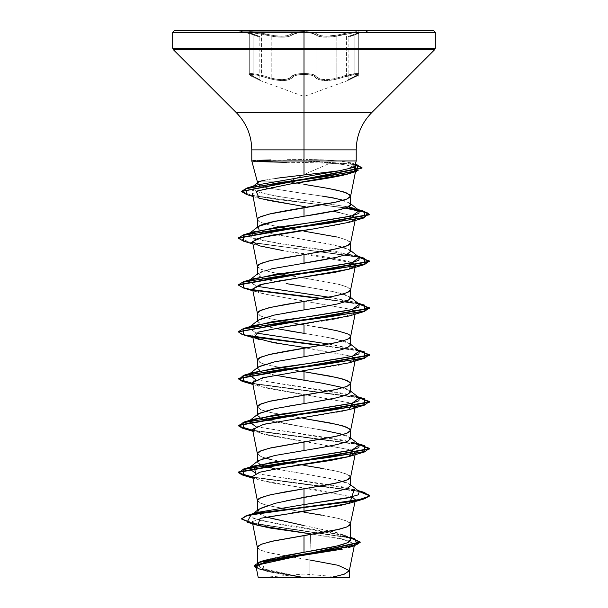 <?xml version="1.0" encoding="UTF-8"?>
<svg xmlns="http://www.w3.org/2000/svg" width="608" height="608" viewBox="0 0 608 608"><rect width="100%" height="100%" fill="white"/><g stroke="black" fill="none" stroke-linecap="round" stroke-linejoin="round"><path stroke-width="0.46" stroke-dasharray="3.04 2.28" d="M354.859 76.228L358.712 73.94L354.859 76.228C346.005 80.765 346.005 80.765 354.859 76.228C346.005 80.765 346.005 80.765 354.859 76.228A0.988 0.638 65.7 0 1 354.601 77.117A0.988 0.638 -114.3 0 0 354.859 76.228L352.07 77.596L354.859 76.228L354.859 34.899L354.859 76.228A0.988 0.638 -114.3 0 1 354.601 77.117A0.988 0.638 65.7 0 1 354.51 77.155A0.988 0.638 -114.3 0 0 354.601 77.117A0.988 0.638 -114.3 0 1 354.51 77.155C345.26 81.692 345.26 81.692 354.51 77.155C345.26 81.692 345.26 81.692 354.51 77.155C363.371 73.568 354.076 73.568 343.474 77.148C329.369 81.677 319.892 81.677 315.05 77.148C313.485 75.415 309.799 74.503 304 74.412C298.209 74.51 294.538 75.422 292.972 77.155C288.086 81.692 278.601 81.692 264.518 77.155L265.05 76.228L265.05 34.899L261.531 34.048L261.531 75.225L271.214 78.151L271.214 36.161L265.05 34.899L265.05 76.228L257.1 74.237L250.914 73.484L249.478 73.674L249.417 74.237L253.118 76.22L253.118 34.899L249.417 33.212L249.485 32.748L257.085 33.22L265.05 34.899L265.05 76.228L265.05 34.899L273.638 36.541L281.93 37.187L288.45 36.541L292.083 34.899L289.347 36.305L284.574 37.103L278.266 37.05L271.214 36.161L271.214 78.151L278.251 79.511L284.612 79.595L289.393 78.348L292.083 76.228L292.083 34.899L293.641 33.949L299.942 32.748L304.015 32.589L304.015 73.484L311.372 74.161L314.29 75.058L315.94 76.22L315.94 34.899L311.668 33.212L304.015 32.589L311.668 33.212L315.94 34.899L315.94 76.22L311.684 74.229L304 73.484L296.324 74.237L292.083 76.228L292.083 34.899L292.083 76.228L296.332 74.237L304.015 73.484L304.015 32.589L296.552 33.182L292.083 34.899L292.083 76.228L288.504 78.713L281.952 79.732L273.577 78.721L265.05 76.228L264.518 77.155L257.207 75.164L251.484 74.412L250.146 74.602L250.086 75.156L251.248 76.03L260.482 80.644L251.256 76.03L250.086 75.164L250.146 74.602L257.199 75.164L273.471 79.648L264.518 77.155C278.654 81.692 288.139 81.692 292.972 77.155L289.172 79.648L286.072 80.393L282.279 80.659L273.494 79.656L282.241 80.659L286.034 80.393L289.157 79.656L292.972 77.155C294.53 75.422 298.209 74.51 304 74.412L296.894 75.164L294.401 76.038L296.894 75.164L304 74.412L304 96.482L304 74.412L311.114 75.156L313.614 76.03L316.525 78.516L318.85 79.64L325.744 80.644L334.514 79.64L354.054 74.602L357.838 74.602L357.899 75.164L347.48 80.659L356.729 76.038L357.899 75.164L357.838 74.609L356.516 74.412L350.801 75.156L334.537 79.64L325.774 80.644L318.866 79.64L316.532 78.523L313.614 76.03L311.121 75.156L304 74.412L304 96.482L304 74.412C309.799 74.503 313.477 75.415 315.05 77.148C319.937 81.677 329.414 81.677 343.474 77.148C354.099 73.56 363.371 73.576 354.51 77.155A0.988 0.638 65.7 0 0 354.859 76.228L354.859 34.899L358.712 32.969L355.095 32.688L346.454 34.048L346.454 75.225L346.454 34.048L329.772 37.035L323.471 37.088L318.683 36.298L315.94 34.899L315.94 76.22L315.94 34.899L319.572 36.533L326.078 37.179L334.362 36.533L350.922 33.212L357.078 32.589L358.507 32.748L358.568 33.22L354.859 34.899L354.859 76.228L358.568 74.237L358.507 73.682L357.063 73.484L354.411 73.674L342.942 76.22L342.942 34.899L342.942 76.22L342.942 34.899L342.942 76.22L346.454 75.225L334.453 78.706L326.101 79.716L319.534 78.713L315.94 76.22A0.988 0.912 144.9 0 1 315.05 77.148A0.988 0.912 -35.1 0 0 315.94 76.22C314.252 74.488 310.278 73.576 304.015 73.484C297.745 73.583 293.77 74.495 292.083 76.228A0.988 0.912 35 0 0 292.972 77.155A0.988 0.912 -145 0 1 292.083 76.228C287.523 80.765 278.517 80.765 265.05 76.228L261.531 75.225L261.531 34.048L250.124 32.619L249.584 33.356L253.118 34.899L253.118 76.22L249.31 73.826L254.676 73.826L261.531 75.225L252.92 73.606L249.272 73.94L259.836 79.716L253.118 76.22L253.118 34.899L253.118 76.22A0.988 0.646 -65.7 0 0 253.475 77.148C244.614 73.56 253.931 73.576 264.518 77.155L265.05 76.228L271.214 78.151C282.066 80.651 289.02 80.013 292.083 76.228C293.938 72.648 314.055 72.641 315.94 76.22C318.98 79.998 325.934 80.636 336.809 78.136L336.809 36.153L336.809 78.136L342.942 76.22L343.474 77.148L342.942 76.22C329.544 80.75 320.545 80.75 315.94 76.22A0.988 0.912 -35.1 0 1 315.05 77.148A0.988 0.912 144.9 0 0 315.94 76.22M358.401 33.356L357.861 32.619L353.316 32.87L342.942 34.899L342.479 33.942L351.333 32.224L359.267 31.814L357.914 33.007L348.855 36.237L357.99 32.976L359.343 32.224L359.176 31.776L351.014 32.27L342.479 33.942C354.996 30.917 365.674 30.917 355.292 33.949A0.988 0.654 71.9 0 0 354.859 34.899L348.126 37.187L358.712 32.969L354.859 34.899A0.988 0.654 -108.1 0 1 355.292 33.949C346.803 36.928 346.803 36.928 355.292 33.949C346.803 36.928 346.803 36.928 355.292 33.949A0.988 0.654 -108.1 0 0 354.859 34.899C345.982 37.878 345.982 37.878 354.859 34.899C345.982 37.878 345.982 37.878 354.859 34.899A0.988 0.654 71.9 0 1 355.292 33.949C365.666 30.917 355.019 30.909 342.479 33.942L342.942 34.899C329.506 37.863 320.5 37.863 315.94 34.899A0.988 0.935 135.8 0 1 316.836 33.942L320.264 35.583L326.443 36.229L338.466 34.854L330.281 36.054L323.061 36.062L318.166 34.854L315.088 32.969L312.033 32.224L299.63 31.798L292.858 32.999L287.759 35.591L281.58 36.237L273.684 35.591L256.667 32.224L250.154 31.639L248.718 31.806L250.063 32.999L259.107 36.229L248.642 32.224L248.809 31.776L253.255 31.814L273.676 35.591L281.565 36.237L287.759 35.591L292.934 32.976L299.934 31.776L312.238 32.262L316.836 33.942C321.146 36.913 329.696 36.913 342.479 33.942L342.942 34.899L353.712 32.824L358.712 32.969L358.712 76.228M304 577.6L304 574.036L304 577.6L347.122 577.6L260.878 577.6L304 577.6L260.878 577.6L304 577.6L304 574.036L304 577.6M286.353 162.336L304 162.45L304 174.58L329.848 163.271L304 162.45L329.848 163.271L304 174.58L304 162.45L270.78 162.047L252.73 161.143L306.082 161.143L306.082 160.755L355.346 164.206L306.082 160.755L306.082 161.143L355.247 164.57L306.082 161.143L252.776 160.945M252.776 160.755L304.182 160.755L255.269 160.527M304 159.554L304 49.582L434.75 49.582L304 49.582L304 112.731L236.398 112.731L304 112.731L304 149.88L356.22 149.88L304 149.88L304 159.554L286.391 159.661L304 159.554M270.856 159.919L259.19 160.307M435.328 48.192L304 48.192L435.328 48.192M371.602 112.731L304 112.731L371.602 112.731M251.78 149.88L304 149.88L251.78 149.88M257.397 181.83L288.602 181.83L304 174.58L288.602 181.83L257.382 181.83M265.172 180.09L275.477 178.372M355.976 160.945L339.013 160.945L323.608 159.904L305.923 159.554C318.539 159.562 329.574 160.026 339.013 160.945L356.174 160.945M337.014 198.694L349.638 203.004L350.618 204.546L347.092 201.62L343.262 200.29M304 184.338L288.602 181.83L304 184.338L304 193.549L321.883 196.05L304 193.549L304 184.338L321.845 187.264M349.296 570.866L338.664 565.432L309.844 559.998L309.844 577.357L304 577.357L304 559.056L309.844 559.998L310.498 533.832L341.544 538.802L354.593 543.833M304 525.578L332.644 531.536L349.174 537.487L350.618 539.722L347.069 536.188L336.954 532.646L304 525.578L304 512.217L304 525.578L271.046 518.51L260.931 514.976L257.382 511.434L260.923 507.9L271.008 504.366L286.11 500.832M321.845 515.143L336.969 518.077L347.069 521.003L350.618 524.05M350.618 485.579L347.084 482.653L336.984 479.727L304 473.868L304 465.378L304 473.868L271.039 468.016M321.845 468.304L336.969 471.23L347.069 474.164L350.618 477.204M350.618 438.74L347.069 435.807L343.262 434.492M321.83 429.955L304 427.029L304 418.54L304 427.029L271.039 421.169L262.724 418.92L304 427.029L333.397 432.113L349.615 437.198L349.266 440.526L340.146 443.832L271.031 456.304L260.923 459.23L257.382 462.164L257.382 461.396M350.618 391.894L347.069 388.968L343.262 387.653M336.961 350.915L347.062 347.989L350.618 345.063L347.084 342.129L343.277 340.814M343.269 340.814L321.837 336.27L304 333.344L333.397 338.436L349.63 343.528L350.618 345.07M350.596 336.802L350.147 335.502L348.734 334.438L339.234 331.246L304 324.854L321.845 327.788M350.618 298.209L347.062 295.283L336.954 292.357L304 286.505L304 278.016L336.969 283.875L347.069 286.801L350.618 289.849M350.618 251.378L347.077 248.452L336.984 245.526L304 239.666L304 231.177L304 239.666L271.039 233.814L260.931 230.888L257.382 227.962L258.294 226.472M336.969 237.029L347.069 239.962L350.618 243.002M257.382 547.352L260.931 550.278L271.031 553.204L304 559.056L304 577.357L270.879 571.087L260.862 567.956L257.382 564.824L260.961 561.693L271.069 558.554L286.186 555.423M257.382 500.506L260.931 503.439L267.277 505.453L259.266 502.641L257.382 500.627M267.284 505.461L304 512.217L267.277 505.461M258.377 460.628L259.745 464.52L257.382 462.164M257.382 453.667L260.931 456.593L264.738 457.915L259.266 455.795L257.382 453.788M271.031 459.526L279.102 461.176L264.746 457.915M285.828 462.392L304 465.378L285.828 462.392M258.392 413.782L259.738 417.681L257.382 415.31L260.938 412.384L271.046 409.458L286.163 406.532M257.382 406.828L260.931 409.754L271.031 412.68L304 418.54L268.766 412.148L261.592 410.02L259.266 408.956L257.382 406.95M286.148 377.256L271.024 374.33L261.949 371.807M259.715 370.85L257.382 368.478L260.923 365.552L271.016 362.626L304 356.767M257.382 359.989L260.931 362.915L264.738 364.23L286.155 368.767L301.12 371.237L268.766 365.309L261.592 363.181L259.266 362.117L257.382 360.103M286.17 330.418L271.046 327.492L262.724 325.242L275.272 328.396M258.385 320.097L259.738 324.003L257.382 321.64L260.931 318.706L271.046 315.78L286.17 312.854M257.382 313.15L260.931 316.076L264.738 317.391L286.155 321.928L301.12 324.398L268.766 318.47L261.592 316.342L259.266 315.278L257.382 313.264M257.382 266.304L260.931 269.238L271.031 272.164L304 278.016L304 286.505L286.155 283.579M262.747 278.396L275.272 281.557L260.916 277.719L257.382 274.793L260.931 271.867L271.031 268.941M257.382 219.465C257.222 220.294 258.4 221.274 260.931 222.391L264.723 223.714M264.738 223.714L286.155 228.251L301.12 230.713L268.766 224.793L261.592 222.657L259.266 221.593L257.382 219.587M301.127 230.721L304 231.177L301.127 230.713M256.067 566.246L259.054 568.982L268.462 571.733L300.747 577.296L258.278 577.6L303.719 577.357L263.082 568.822L264.731 560.302M304 193.549L266.866 187.69C261.493 186.367 258.605 185.387 258.21 184.764L257.382 183.555L259.092 181.83L258.104 182.438L259.023 185.22L268.257 187.994L304 193.549M331.079 577.6L309.844 577.357L309.844 559.998L268.766 552.672L261.592 550.544L259.266 549.48L257.382 547.466M256.743 512.544L251.841 514.695L252.168 517.59L260.14 520.494L329.369 532.099L349.714 537.905L350.618 539.083L344.493 535.557L278.206 524.05L253.43 518.297L256.751 512.536M241.498 518.806L255.702 523.777L354.616 538.688M254.182 565.592L258.468 568.526L269.504 571.467L303.582 577.342L269.04 571.368L258.081 568.381L254.167 565.394M350.618 537.632L253.62 523.366L241.475 518.609M252.616 523.549L350.618 538.019L247.091 522.196M256.325 567.994L300.23 577.197L260.84 569.711L256.325 567.994M309.844 559.998L310.498 533.832L348.164 540.398L350.079 547.063L284.605 558.273L258.871 564.004L261.273 569.818L300.747 577.296M350.596 524.164L350.147 522.865L348.734 521.801L339.234 518.609L304 512.217M350.596 477.326L350.147 476.026L348.734 474.962L339.234 471.762L304 465.378M350.596 289.963L350.147 288.663L348.734 287.599L339.234 284.407L273.471 272.696L261.592 269.504L259.266 268.44L257.382 266.426M350.596 243.124L350.147 241.824L348.734 240.76L339.234 237.561L304 231.177M329.848 163.271C341.187 163.955 349.007 165.224 353.301 167.078L353.301 167.078C348.924 165.216 341.103 163.947 329.848 163.271M289.796 184.11L264.092 188.852L252.548 193.595M252.388 194.492L256.971 197.6L268.804 200.708L305.976 206.918M336.156 211.911L352.1 215.878L339.667 212.587M349.266 222.285L354.631 219.929L340.571 224.405L313.736 228.882M254.889 239.75L252.563 242.22L261.524 246.476L283.161 250.61C290.746 252.221 325.341 255.839 348.376 261.47L352.1 262.724L283.161 250.61M252.563 289.066L264.632 294.067L352.108 309.563L264.632 294.067L258.734 292.547L252.571 289.096M355.11 313.135L336.802 318.828L265.818 330.212L255.71 333.055L252.563 335.905L254.083 337.516M306.873 347.822L352.1 356.402L258.734 339.386L252.905 337.63M349.266 362.801L355.118 359.974L339.104 365.226L272.544 375.721L253.658 380.973M252.563 382.744L264.586 387.737L352.1 403.241L258.727 386.224L252.578 382.82M354.631 407.292L342.471 411.365L267.262 423.586M252.563 429.59L265.187 434.712L352.093 450.087L258.734 433.063L253.034 428.336L263.439 424.43M252.563 476.421L258.149 479.72L272.551 483.018L315.59 489.615L352.1 496.926L258.734 479.902L252.571 476.459M291.87 512.977L264.936 517.264L252.601 521.542M354.95 165.665L353.902 164.076L350.808 162.83L339.013 160.945L348.969 162.427L354.358 166.455L339.446 170.772M257.313 184.938L252.578 190.426L274.884 195.92L348.285 206.902L282.279 197.083L256.971 192.174L251.902 187.256L257.306 184.938M357.945 209.494L354.304 208.415L359.32 210.566M253.696 231.83L250.8 237.69L279.072 243.542L354.304 255.254L359.32 257.404L336.346 251.552L294.424 245.693L258.111 239.841L249.227 236.915L248.68 233.981L249.652 233.373M249.652 280.212L255.9 286.14L248.68 280.828L249.652 280.212M328.898 297.236L354.304 302.092L359.32 304.243L328.898 297.236M248.718 327.636L255.9 332.979L248.68 327.666M328.898 344.075L354.304 348.931L359.32 351.082L328.898 344.075M249.652 373.89L248.718 374.475L249.652 373.89M255.9 379.825L354.304 395.77L359.32 397.921L343.976 393.399L255.9 379.825M249.652 420.728L248.718 421.314L249.652 420.728M255.9 426.664L354.304 442.616L359.32 444.767L343.976 440.238L255.9 426.664M359.32 491.606L343.976 487.076L255.9 473.503L354.304 489.455L357.945 490.534M358.598 491.044L252.685 477.037L358.598 491.044M358.598 444.205L252.685 430.198L358.598 444.205M358.598 397.366L252.685 383.359L358.598 397.366M358.598 350.52L322.172 345.291L358.598 350.52M252.882 336.551L242.372 334.119L238.359 331.687L242.372 334.119L252.882 336.551M238.336 284.65L241.65 287.029L251.256 289.408L358.598 303.681L322.172 298.452M252.882 289.712L242.372 287.28L238.359 284.848M238.336 237.812L241.65 240.19L251.256 242.569L358.598 256.842L252.039 242.714L238.359 238.009M346.051 207.86L278.236 199.599L251.834 195.472L241.52 191.338L251.834 195.472L278.236 199.599L346.051 207.86M359.282 491.576L252.768 477.44L359.282 491.576M359.282 444.737L252.768 430.601L359.282 444.737M359.282 397.898L252.768 383.762L359.282 397.898M359.282 351.052L320.826 345.526L359.282 351.052M253.369 337.03L252.768 336.923M359.282 304.213L320.826 298.688L359.282 304.213M253.369 290.191L243.557 288.032L253.369 290.191M359.282 257.374L243.557 241.194L359.282 257.374M246.749 194.598L345.276 208.141L246.764 194.606M349.266 315.962L355.308 312.839M275.272 468.92L333.412 478.96L349.623 484.052L350.618 485.594M338.907 170.856L305.14 174.853M304 174.975C280.987 177.217 266.015 179.497 259.092 181.83M258.37 226.434L258.742 229.74L267.854 233.046L333.42 244.758L349.623 249.85L350.618 251.393M304 263.089L274.58 268.181L258.392 273.266L261.972 278.122M304 286.505L333.412 291.597L349.608 296.681L349.273 299.995L340.168 303.308L304 309.928M258.377 366.951L259.753 370.842M261.98 371.8L275.272 375.235M304 380.19L333.427 385.282L349.608 390.366L349.281 393.665L340.191 396.978L304 403.606M173.25 49.582L304 49.582L173.25 49.582M172.672 48.192L304 48.192L172.672 48.192M174.64 30.4L433.36 30.4M304 30.4L239.651 30.4L304 30.4M348.87 577.6L282.127 577.6L321.807 577.6L300.23 577.197M305.923 159.554L306.082 160.755L304.182 160.755L306.082 160.755M304.182 161.143L304.182 160.755M259.114 161.629L255.2 161.394M306.082 161.143L305.908 162.45M266.099 517.028L258.218 513.122L258.826 509.208M249.417 33.212L249.485 32.748M249.478 73.674L249.417 74.237M358.507 32.748L358.568 33.22M358.568 74.237L358.507 73.682M352.07 77.596L348.126 79.732L352.062 77.596M249.272 32.969L249.272 73.94L254.334 73.781L265.05 76.228L264.518 77.155C253.908 73.568 244.614 73.568 253.475 77.148A0.988 0.646 -65.7 0 1 253.118 76.22C261.957 80.75 261.957 80.75 253.118 76.22C261.957 80.75 261.957 80.75 253.118 76.22A0.988 0.646 114.3 0 0 253.475 77.148C262.694 81.677 262.694 81.677 253.475 77.148C262.694 81.677 262.694 81.677 253.475 77.148A0.988 0.646 114.3 0 1 253.118 76.22L249.272 73.94L249.272 32.969L254.281 32.824L265.05 34.899L265.521 33.949L265.05 34.899L271.214 36.161C282.044 37.802 288.998 37.377 292.083 34.899A0.988 0.935 -136 0 0 291.186 33.949A0.988 0.935 44 0 1 292.083 34.899C294.097 31.867 313.926 31.867 315.94 34.899A0.988 0.935 -44.2 0 1 316.836 33.942A0.988 0.935 135.8 0 0 315.94 34.899C319.04 37.369 326.002 37.787 336.809 36.153L342.942 34.899L342.479 33.942C329.703 36.913 321.161 36.913 316.836 33.942C314.967 32.467 310.688 31.7 304 31.639C297.32 31.7 293.048 32.475 291.186 33.949C286.885 36.928 278.327 36.928 265.521 33.949C253.012 30.917 242.311 30.909 252.685 33.942C261.151 36.913 261.151 36.913 252.685 33.942A0.988 0.661 -71.9 0 1 252.753 33.964A0.988 0.661 108.1 0 0 252.685 33.942A0.988 0.661 108.1 0 1 252.753 33.964A0.988 0.661 -71.9 0 1 253.118 34.899A0.988 0.661 108.1 0 0 252.753 33.964A0.988 0.661 108.1 0 1 253.118 34.899C261.98 37.863 261.98 37.863 253.118 34.899C261.98 37.863 261.98 37.863 253.118 34.899L249.272 32.969L255.93 35.804L253.118 34.899A0.988 0.661 -71.9 0 0 252.685 33.942C242.318 30.917 252.989 30.917 265.521 33.949L265.05 34.899L265.521 33.949C278.312 36.928 286.87 36.928 291.186 33.949A0.988 0.935 -136 0 1 292.083 34.899A0.988 0.935 44 0 0 291.186 33.949C293.048 32.475 297.32 31.7 304 31.639C310.688 31.7 314.967 32.467 316.836 33.942A0.988 0.935 -44.2 0 0 315.94 34.899C314.199 33.417 310.224 32.65 304.015 32.589C297.798 32.65 293.824 33.425 292.083 34.899C287.508 37.878 278.494 37.878 265.05 34.899L252.89 32.688L249.272 32.969L249.584 33.356M249.592 74.404L249.31 73.826M255.93 35.804L259.836 37.179L255.93 35.804M336.809 78.136L342.942 76.22L343.474 77.148L342.942 76.22L353.651 73.773L358.712 73.94L355.072 73.606L346.454 75.225M292.972 77.155A0.988 0.912 35 0 1 292.083 76.228A0.988 0.912 -145 0 0 292.972 77.155M260.482 80.644L253.384 77.117C249.675 75.202 248.3 74.146 249.272 73.94C248.664 74.457 250.032 75.521 253.384 77.117L260.482 80.644L304 96.482L347.48 80.659L354.593 77.125C358.021 75.514 359.396 74.457 358.712 73.94L358.712 32.969M259.107 36.229L239.651 31.016L239.651 30.4M347.122 577.6L304 574.036L260.878 577.6M257.382 564.847L257.382 562.719M257.382 511.434L257.382 510.325M257.382 415.317L257.382 414.55M257.382 368.478L257.382 367.711M257.382 321.64L257.382 320.872M257.382 274.793L257.382 274.033M257.382 227.954L257.382 227.194M354.35 545.444L354.266 545.862M257.382 183.555L257.382 183M344.493 535.557L350.618 537.464M262.223 570.129L260.84 569.711M355.232 360.339L355.315 359.936M355.095 314.207L355.437 312.482M355.095 220.529L355.429 218.834M351.09 162.914L355.353 164.16M354.304 255.254L357.945 256.333M354.304 302.092L357.945 303.172M354.304 348.931L357.945 350.018M354.304 395.77L357.945 396.857M354.304 442.616L357.945 443.696M252.761 196.392L259.114 198.322M252.905 243.945L258.734 245.708M252.905 290.791L258.734 292.547M252.905 384.469L258.727 386.224M252.905 431.308L258.734 433.063M252.905 478.146L258.734 479.902M349.638 484.044L350.618 484.812M350.618 437.973L349.638 437.205M248.718 421.314L249.402 420.782M350.618 391.134L349.638 390.366M248.718 374.475L249.402 373.943M350.618 344.295L349.638 343.528M350.618 297.449L349.638 296.681M248.68 280.828L249.402 280.265M350.618 250.61L349.638 249.842M248.68 233.981L249.402 233.419M350.618 203.771L349.638 203.004M251.902 187.256L252.784 186.572M253.209 513.616L251.841 514.695M349.714 537.905L349.212 537.502M368.349 30.4L368.349 31.016L348.756 36.267L355.232 33.964C346.203 37.384 349.524 35.355 348.126 37.187L348.126 79.732L347.616 80.59L354.593 77.125L347.48 80.659M253.384 77.117L260.346 80.583L259.836 79.716L259.836 37.179C258.028 35.165 262.086 37.506 252.746 33.957C261.759 37.377 258.438 35.34 259.836 37.179M354.593 77.125C358.059 75.453 359.434 74.389 358.712 73.94M355.232 33.964C347.168 37.012 349.129 35.522 348.126 37.187M249.105 32.482L252.746 33.957L249.105 32.482"/><path stroke-width="0.91" d="M304 31.016L239.651 31.016L304 31.016M304 30.4L433.36 30.4L304 30.4L304 32.368L435.328 32.368L304 32.368L435.328 32.368L304 32.368L304 48.192L435.328 48.192L304 48.192L304 49.582L434.75 49.582L304 49.582L304 112.731L371.602 112.731L434.75 49.582L435.328 48.192L435.328 32.368L433.36 30.4L174.64 30.4L304 30.4L174.64 30.4L172.672 32.368L304 32.368L172.672 32.368L304 32.368L172.672 32.368L172.672 48.192L304 48.192L172.672 48.192L173.25 49.582L304 49.582L173.25 49.582L236.398 112.731L304 112.731L304 149.88L251.78 149.88C251.568 135.462 246.438 123.074 236.398 112.731L371.602 112.731C361.562 123.074 356.432 135.462 356.22 149.88L304 149.88L304 160.945L251.788 160.945L251.78 149.88L304 149.88L304 30.4L368.349 30.4L304 30.4M252.776 160.755L255.269 160.527M259.19 160.307L270.856 159.919M257.382 183.555L257.382 181.83L265.24 180.074M275.477 178.372L304 174.975L304 160.945L355.976 160.945M258.294 226.472L260.916 225.028L271.031 222.102L336.938 210.398L347.046 207.472L350.618 204.539C351.758 206.37 344.265 210.269 304 216.243L304 207.754L304 216.243L274.611 221.327L258.37 226.434L249.402 233.419M343.262 200.29L332.758 197.782L321.883 196.05L337.014 198.694M321.845 187.264L336.969 190.19L347.069 193.116L350.618 196.05L347.069 198.976L336.969 201.902L286.155 210.687L271.031 213.613L260.931 216.539C258.4 217.664 257.222 218.637 257.382 219.465L257.382 227.194M304 512.217L321.845 515.143M350.618 523.929L347.069 526.855L336.969 529.781L304 535.64L304 552.284L336.946 546.007L347.054 542.876L350.618 539.722L350.618 523.929M286.11 500.832L336.976 491.431L347.069 488.505L350.618 485.579L350.618 477.09L347.069 480.016L336.969 482.942L304 488.802L304 497.291L304 488.802L271.031 494.654L260.931 497.58L257.382 500.506L257.382 510.325M304 465.378L321.845 468.304M248.68 468.183L271.654 462.331L313.576 456.479L349.889 450.619L358.773 447.693L359.32 444.767L352.108 450.08L253.696 466.032L255.9 473.503L248.68 468.183L258.362 460.628L274.603 455.536L321.83 447.518L336.954 444.592L347.069 441.666L350.618 438.74L350.618 430.251L347.069 433.177L336.969 436.103L304 441.955L304 450.444L304 441.955L271.031 447.815L260.931 450.741L257.382 453.667L257.382 461.396M343.262 434.492L321.83 429.955M267.262 423.586L263.439 424.43L252.563 429.59L257.404 453.902L257.853 452.603L259.266 451.539L268.766 448.347L334.529 436.635L346.408 433.443L350.147 431.315L350.618 430.251L350.147 429.187L343.224 425.988L329.209 422.796L304 418.54L336.969 424.392L347.069 427.318L350.618 430.251M286.163 406.532L321.845 400.68L336.984 397.746L347.084 394.82L350.618 391.894L350.618 383.405L347.069 386.338L336.969 389.264L304 395.116L304 403.606L304 395.116L271.031 400.976L260.931 403.902L257.382 406.828L257.382 414.55M343.262 387.653L321.852 383.116L304 380.19L304 371.701L336.969 377.553L347.069 380.479L350.618 383.405M321.845 327.788L336.969 330.714L347.069 333.64C349.6 334.765 350.778 335.738 350.618 336.566C350.778 337.394 349.6 338.375 347.069 339.492L336.969 342.426L304 348.278L304 356.767L336.961 350.915M252.563 335.905L257.404 360.225L257.853 358.925L259.266 357.861L268.766 354.662L304 348.278L304 356.767L336.931 350.922L346.986 347.996L350.618 345.07L350.618 336.566M275.272 328.396L304 333.344L304 324.854L304 333.344L286.17 330.418M286.17 312.854L321.837 307.002L336.961 304.068L347.077 301.142L350.618 298.209L350.618 289.727L347.069 292.653L336.969 295.579L304 301.439L304 309.928L304 301.439L271.031 307.291L260.931 310.217L257.382 313.15L257.382 320.872M271.031 268.941L321.852 260.156L336.976 257.23L347.077 254.304L350.618 251.378L350.618 242.888L347.069 245.814L336.969 248.74L304 254.6L304 263.089L304 254.6L271.031 260.452L260.931 263.378L257.382 266.304L257.382 274.033M304 231.177L336.969 237.029M286.186 555.423L304 552.284L304 535.64L271.031 541.492L260.931 544.418L257.382 547.352L257.382 562.719M271.039 468.016L259.715 464.527L275.272 468.92M264.746 457.915L271.031 459.526M279.102 461.176L285.828 462.392L279.102 461.176M262.724 418.92L259.715 417.688L262.747 418.92M253.658 380.973L252.563 382.744L257.404 407.064L257.853 405.764L259.266 404.7L268.766 401.508L334.529 389.796L346.408 386.604L350.147 384.469L350.618 383.405L350.147 382.341L343.224 379.149L329.209 375.957L301.12 371.237L304 371.701L304 380.19L286.148 377.256M261.949 371.807L259.715 370.85M355.095 314.207L350.596 336.802L348.734 338.694L343.224 340.822L334.529 342.958L286.155 351.204L271.031 354.13L260.931 357.063L257.382 359.989L257.382 367.711M262.724 325.242L259.715 324.003L262.747 325.234M301.12 324.398L304 324.854L301.12 324.398M286.155 283.579L304 286.505M342.418 549.108L289.043 557.582L265.597 561.891L256.067 566.246M282.127 577.6L331.079 577.6L344.128 574.233L349.296 570.866L354.266 545.862M259.092 181.83L257.397 181.83M309.844 559.998L338.177 565.311L349.319 570.623L344.47 574.112L331.079 577.6L349.296 577.6M350.618 537.464L354.616 538.688L357.208 544.449L330.167 550.21L260.125 561.739L264.731 560.295L304 552.284C328.958 548.074 351.12 543.947 350.618 539.722M246.658 515.576L256.751 512.536L304 504.594L304 507.148L246.658 515.576L241.498 518.806M260.125 561.739L254.182 565.592M254.167 565.782L256.325 567.994L259.061 562.476L286.254 556.958L354.069 545.923L360.179 542.397L254.167 565.782L360.179 542.009L350.618 537.632M241.475 519.004L246.096 515.744L259.411 512.878L304 507.148L304 507.536L259.411 513.266L246.096 516.139L241.475 519.004L252.616 523.549M350.618 538.019L360.156 542.207L350.618 538.019M257.754 525.342L247.091 522.196L250.99 514.87L304 507.536L304 511.343L260.11 518.358L257.876 525.358L310.498 533.832L270.454 528.109L257.48 525.244L252.388 522.371L252.601 521.542M252.381 522.348L257.404 547.588L257.853 546.288L261.592 544.152L273.471 540.96L339.234 529.249L346.408 527.121L350.147 524.993L355.437 499.844L351.105 502.725L339.857 505.598L291.87 512.977M257.404 500.749L257.853 499.442L259.266 498.378L268.766 495.186L284.635 491.994L329.209 484.538L343.224 481.346L348.734 479.218L350.596 477.326L355.437 453.006L348.452 456.73L330.638 460.446L281.436 467.886L259.973 472.158L252.563 476.421L257.404 500.749M257.404 313.386L257.853 312.086L259.266 311.015L268.766 307.823L284.635 304.631L329.209 297.183L343.224 293.983L348.734 291.855L350.596 289.963L355.437 265.643L349.699 268.987L334.902 272.338L280.341 280.698L259.654 284.886L252.563 289.066L257.404 313.386M252.563 242.22L257.404 266.547L257.853 265.24L259.266 264.176L268.766 260.984L284.635 257.792L329.209 250.336L343.224 247.144L348.734 245.016L350.596 243.124L355.095 220.529M252.548 193.595L257.404 219.701L257.853 218.401L259.266 217.337L268.766 214.145L334.529 202.434L346.408 199.242L350.147 197.114L350.618 196.05L350.147 194.986L343.224 191.786L329.209 188.594L304 184.338M353.362 167.109L355.87 169.807L351.698 172.748C342.243 176.525 314.055 180.31 289.796 184.11L349.159 173.614L351.698 172.748C360.27 169.222 353.126 167.329 353.301 167.078M332.348 211.196L336.156 211.911L332.348 211.196M352.1 215.878L355.308 218.021L355.437 218.804L354.624 219.929L355.308 218.021L352.1 215.878M283.161 250.61L258.734 245.708L252.662 241.498L262.504 237.295L313.736 228.882C288.906 232.507 261.949 236.132 254.889 239.75M252.571 289.096L262.61 284.103L349.266 269.124L352.1 262.724L355.437 265.643M355.308 312.839L352.1 309.563L355.437 312.482L355.11 313.135M258.734 339.386L254.083 337.516L273.486 342.669L306.873 347.822M352.1 356.402L355.452 359.252L355.118 359.974L352.1 356.402M263.439 424.43L349.266 409.648L352.1 403.241L355.437 406.167L354.631 407.292M252.571 476.459L259.51 472.287L281.436 467.886L349.266 456.486L352.1 450.08L355.437 453.006M354.304 489.455L351.705 497.025L304 504.594L304 511.343L349.266 503.325L352.1 496.926L355.437 499.844M251.818 160.945L304 160.945L304 149.88L356.22 149.88L356.22 160.945L354.95 165.665M356.174 160.945L304 160.945L304 174.975L339.446 170.772L351.014 168.066C354.107 166.866 355.429 165.976 354.981 165.399M339.446 170.772L257.313 184.938L338.907 170.856M249.652 233.373L274.542 227.666L315.841 221.966L350.542 216.266L358.895 213.416L359.32 210.566L348.285 206.902L354.304 208.415M350.618 203.771L359.32 210.566L352.108 215.878L253.696 231.83L243.542 234.825L329.62 223.113L364.868 217.261L364.458 211.402L346.051 207.86L363.47 211.128L369.664 214.396L238.336 237.812L238.336 238.199L369.664 214.784L363.257 211.462L345.276 208.141L367.703 212.952L364.458 217.77L278.38 229.482L243.132 235.334L243.542 241.194L238.336 238.199M359.32 257.404L352.108 262.717L253.696 278.669L249.652 280.212L274.542 274.512L315.841 268.804L350.542 263.104L358.895 260.254L359.32 257.404L350.618 250.61M255.9 286.14L328.898 297.236L255.9 286.14M359.32 304.243L352.108 309.563L253.696 325.516L248.718 327.636L271.791 321.784L313.69 315.94L349.919 310.095L358.781 307.169L359.32 304.243L350.618 297.449M255.9 332.979L328.898 344.075L255.9 332.979M359.32 351.082L352.108 356.402L253.696 372.354L249.652 373.89L274.542 368.19L315.841 362.49L350.542 356.79L358.895 353.932L359.32 351.082L350.618 344.295M248.718 374.475L255.9 379.825L248.68 374.505M359.32 397.921L352.108 403.241L253.696 419.193L249.652 420.728L274.542 415.028L315.841 409.328L350.542 403.628L358.895 400.778L359.32 397.928L350.618 391.134M248.718 421.314L255.9 426.664L248.68 421.344M304 507.148L358.743 499.799L369.383 496.12L364.458 492.45L358.598 491.044L369.664 495.436L364.663 498.362L350.436 501.288L304 507.148M252.685 477.037L238.944 473.032L243.542 469.026L329.62 457.315L364.868 451.463L364.458 445.603L358.598 444.205L369.664 448.59L238.336 472.013L242.03 474.529L252.685 477.037M252.685 430.198L238.944 426.193L243.542 422.188L329.62 410.476L364.868 404.624L364.458 398.764L358.598 397.366L369.664 401.751L238.336 425.174L242.03 427.682L252.685 430.198M252.685 383.359L238.944 379.354L243.542 375.349L329.62 363.637L364.868 357.778L364.458 351.926L358.598 350.52L369.664 354.912L238.336 378.336L242.03 380.844L252.685 383.359M322.172 345.291L252.882 336.551L322.172 345.291M238.359 331.687L243.542 328.502L329.62 316.798L364.868 310.939L364.458 305.087L358.598 303.681L369.664 308.074L238.359 331.687M322.172 298.452L252.882 289.712M238.359 284.848L243.542 281.664L329.62 269.952L364.868 264.1L364.458 258.248L358.598 256.842L369.664 261.235L238.336 284.65L238.336 285.046L369.664 261.622L359.282 257.374L369.428 260.992L364.458 264.609L278.38 276.321L243.132 282.173L243.542 288.032L238.336 285.046M238.359 238.009L243.542 234.825M241.52 191.338L247.053 187.971L327.074 176.305L358.127 170.468L356.995 164.639L355.346 164.206L362.018 167.732L241.52 191.338M304 507.536L350.436 501.676L364.663 498.75L369.664 495.824L359.282 491.576L369.428 495.193L364.458 498.811L304 507.536M252.768 477.44L242.052 474.924L238.336 472.408L369.664 448.985L359.282 444.737L369.428 448.354L364.458 451.972L278.38 463.684L243.132 469.536L243.542 475.395L252.768 477.44M252.768 430.601L242.052 428.085L238.336 425.562L369.664 402.146L359.282 397.898L369.428 401.516L364.458 405.133L278.38 416.845L243.132 422.697L243.542 428.549L252.768 430.601M252.768 383.762L242.045 381.239L238.336 378.723L369.664 355.3L359.282 351.052L369.428 354.669L364.458 358.294L278.38 369.998L243.132 375.858L243.542 381.71L252.768 383.762M252.768 336.923L242.045 334.4L238.336 331.884L369.664 308.461L359.282 304.213L369.428 307.83L364.458 311.448L278.38 323.16L243.132 329.019L243.542 334.871L320.826 345.526L253.369 337.03M320.826 298.688L253.369 290.191L320.826 298.688M246.764 194.606L241.498 191.535L362.018 168.127L355.247 164.57L356.493 171.388L277.613 182.993L245.647 188.799L246.749 194.598L252.761 196.392M252.578 382.82L262.481 377.819L349.266 362.801L364.458 358.294M254.083 337.516L258.294 332.128L285.365 326.739L349.266 315.962L364.458 311.448M313.736 228.882L349.266 222.285L364.458 217.77M339.667 212.587L336.156 211.911M305.976 206.918L259.114 198.322L256.173 191.216L289.796 184.11M350.618 485.594L347.001 488.513L336.946 491.439L304 497.291L304 504.594L346.948 498.096L358.196 494.851L359.32 491.606L350.618 484.812M305.14 174.853L304 174.975M350.618 251.393L347.008 254.311L336.946 257.237L304 263.089M261.972 278.122L262.747 278.396M304 309.928L274.603 315.012L258.385 320.097M304 356.767L274.58 361.859L258.377 366.951M259.753 370.842L261.98 371.8M275.272 375.235L304 380.19M304 403.606L274.588 408.698L258.392 413.782M258.294 577.6L348.87 577.6M286.353 162.336L259.114 161.629M255.2 161.394L252.73 161.143M304 525.578L266.099 517.028M258.826 509.208L275.302 503.264L304 497.291L304 504.594L256.743 512.544M257.382 181.83L251.78 160.945M350.618 204.539L350.618 196.05M354.593 544.228L354.35 545.444M256.067 566.664L258.24 577.6M349.319 570.623L349.319 577.6M360.179 542.009L360.179 542.397M348.65 547.534L354.069 545.923M350.596 430.487L355.437 406.167M350.596 383.648L355.232 360.339M355.315 359.936L355.437 359.328M350.596 196.285L355.87 169.807M355.353 164.16L356.995 164.639M257.313 184.938L247.053 187.971M357.945 209.494L364.458 211.402M357.945 256.333L364.458 258.248M253.696 278.669L243.542 281.664M357.945 303.172L364.458 305.087M253.696 325.516L243.542 328.502M357.945 350.018L364.458 351.926M253.696 372.354L243.542 375.349M357.945 396.857L364.458 398.764M253.696 419.193L243.542 422.188M357.945 443.696L364.458 445.603M253.696 466.032L243.542 469.026M357.945 490.534L364.458 492.45M369.664 495.824L369.664 495.436M238.336 472.408L238.336 472.013M369.664 448.985L369.664 448.59M238.336 425.562L238.336 425.174M369.664 402.146L369.664 401.751M238.336 378.723L238.336 378.336M369.664 355.3L369.664 354.912M238.336 331.884L238.336 331.489M369.664 308.461L369.664 308.074M369.664 261.622L369.664 261.235M369.664 214.784L369.664 214.396M241.498 191.535L241.498 191.14M362.018 168.127L362.018 167.732M356.493 171.388L349.159 173.614M243.542 241.194L252.905 243.945M364.458 264.609L349.266 269.124M243.542 288.032L252.905 290.791M243.542 334.871L252.905 337.63M243.542 381.71L252.905 384.469M364.458 405.133L349.266 409.648M243.542 428.549L252.905 431.308M364.458 451.972L349.266 456.486M243.542 475.395L252.905 478.146M364.458 498.811L349.266 503.325M359.32 444.767L350.618 437.973M249.402 420.782L258.362 413.782M249.402 373.943L258.362 366.943M248.68 327.666L258.362 320.104M249.402 280.265L258.362 273.266M252.784 186.572L258.096 182.438M258.788 509.215L253.209 513.616"/></g></svg>
